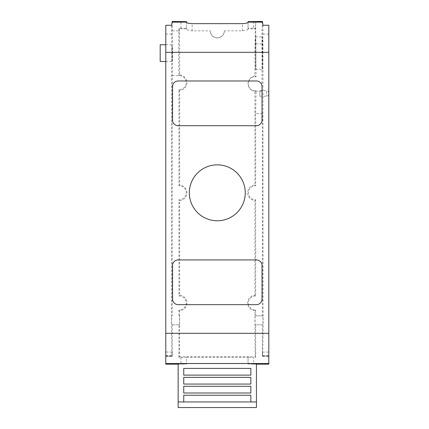 <?xml version="1.0" encoding="UTF-8"?>
<svg xmlns="http://www.w3.org/2000/svg" width="429" height="429" viewBox="0 0 429 429"><rect width="100%" height="100%" fill="white"/><g stroke="black" fill="none" stroke-linecap="round" stroke-linejoin="round"><path stroke-width="0.32" stroke-dasharray="2.15 1.61" d="M172.56 265.519L172.56 299.072A5.593 5.593 0 0 0 178.153 304.66L256.44 304.66A5.593 5.593 0 0 0 262.033 299.072L262.033 265.519A5.593 5.593 0 0 0 256.44 259.926L178.153 259.926A5.593 5.593 0 0 0 172.56 265.519M172.56 86.567L172.56 120.12A5.593 5.593 0 0 0 178.153 125.713L256.44 125.713A5.593 5.593 0 0 0 262.033 120.12L262.033 86.567A5.593 5.593 0 0 0 256.44 80.974L178.153 80.974A5.593 5.593 0 0 0 172.56 86.567M172.222 21.45L172.222 30.845A22.367 0.391 -90 0 1 172.576 53.126A22.367 0.391 -90 0 1 172.222 75.407L172.222 315.846L171.638 315.846L171.638 324.796L172.222 324.796L172.222 356.349L165.782 356.274L165.782 25.263M165.782 356.274L165.782 364.183M268.811 25.263L268.811 364.183M217.294 220.779A27.96 27.96 0 0 0 241.511 178.834A27.96 27.96 0 0 0 193.082 178.834A27.96 27.96 0 0 0 217.294 220.779M262.704 53.126L262.564 39.275L262.419 36.91L262.232 40.911L262.419 69.342L262.704 53.126M268.811 356.349L262.409 356.274C262.457 351.222 262.51 351.115 262.569 355.952C262.51 351.115 262.457 351.222 262.409 356.274L268.811 356.274M262.371 356.349L262.371 324.796L262.956 324.796L262.956 315.846L262.371 315.846L262.371 113.513A22.367 0.391 90 0 1 261.99 91.152L261.99 43.849A22.367 0.391 90 0 1 262.371 21.493L262.371 21.45M262.923 25.263L263.084 333.322L262.569 355.952L268.811 355.952M172.319 53.126L172.249 45.957L172.056 48L172.174 61.513L172.319 53.126M165.782 355.952L172.024 355.952C172.083 351.115 172.136 351.222 172.185 356.274C172.136 351.222 172.083 351.115 172.024 355.952L171.509 333.322L171.664 25.263M186.54 22.367L186.54 29.151C186.84 29.955 188.706 30.518 192.133 30.834L210.307 30.834A6.993 6.993 0 0 0 217.294 37.822A6.993 6.993 0 0 0 224.287 30.834L242.46 30.834C245.881 30.518 247.748 29.955 248.053 29.151L248.053 22.367M165.782 34.084L171.675 34.084M178.153 364.183L180.947 364.183L180.947 357.47L178.936 357.47L178.936 324.796L172.222 324.796M172.222 356.349L165.782 356.349M256.44 363.54L256.44 363.931L248.053 363.931L248.053 357.218L186.54 357.218L186.54 363.99L180.947 364.183M248.053 363.99L248.053 357.277L253.646 357.47L253.646 364.183L248.053 363.931M253.646 364.183L256.44 364.183M186.54 363.931L178.153 363.931L178.153 363.54M268.811 34.084L262.918 34.084M262.371 324.796L255.657 324.796L255.657 357.47L253.646 357.47M178.936 357.47L179.268 356.799L179.553 349.64L179.665 310.693A7.722 7.722 0 0 0 186.937 302.987A7.722 7.722 0 0 0 179.665 295.275L179.665 200.525A7.722 7.722 0 0 0 186.937 192.819A7.722 7.722 0 0 0 179.665 185.108L179.665 90.358A7.722 7.722 0 0 0 186.937 82.652A7.722 7.722 0 0 0 179.665 74.941L179.665 52.311L254.928 52.311L254.928 75.756L250.552 77.88L248.01 83.768L250.552 89.661L254.928 91.779L254.928 185.108A7.722 7.722 0 0 0 247.656 192.819A7.722 7.722 0 0 0 254.928 200.525L254.928 295.275A7.722 7.722 0 0 0 247.656 302.987A7.722 7.722 0 0 0 254.928 310.693L255.041 349.64L255.319 356.799L255.657 357.47M248.053 29.151L248.053 21.643M253.646 21.45L253.646 28.164L248.053 28.362M253.646 28.164L255.657 28.164L255.657 21.498L262.371 21.493M255.893 53.126L255.748 39.039L255.609 36.91L255.4 42.09L255.609 69.342L255.893 53.126M262.371 113.513L255.657 113.508L256.033 90.68A6.993 6.987 -90 0 1 248.01 83.768A6.993 6.987 -90 0 1 256.033 76.855L255.657 21.498M255.657 113.508L255.657 185.832A6.993 6.993 0 0 0 248.391 192.819A6.993 6.993 0 0 0 255.657 199.801L255.657 295.999A6.993 6.993 0 0 0 248.391 302.987A6.993 6.993 0 0 0 255.657 309.969L255.657 315.846L262.371 315.846M255.657 315.846L262.956 315.846M255.073 315.846L255.073 324.796L262.956 324.796M255.073 324.796L255.657 324.796M165.782 44.739L172.174 44.739M160.189 61.513L160.189 44.739M171.638 315.846L172.222 315.846M178.936 315.846L178.936 309.969A6.993 6.993 0 0 0 186.202 302.987A6.993 6.993 0 0 0 178.936 295.999L178.936 199.801A6.993 6.993 0 0 0 186.202 192.819A6.993 6.993 0 0 0 178.936 185.832L178.936 89.634A6.993 6.993 0 0 0 186.202 82.652A6.993 6.993 0 0 0 178.936 75.665L172.222 75.407M172.222 30.845L178.936 30.861L178.582 53.126L178.936 75.397M186.54 21.643L186.54 28.362L178.936 28.164L178.936 30.861M178.936 324.796L171.638 324.796M179.52 324.796L179.52 315.846M186.54 28.362L186.54 29.151M186.54 28.84L179.268 28.84L179.665 52.311M254.928 52.311L255.319 28.84L248.053 28.84M224.287 30.834C224.614 32.507 223.053 37.704 217.337 37.983C211.572 37.747 209.969 32.534 210.307 30.834M179.665 310.693L178.936 309.969M256.44 407.55L256.44 363.931M250.847 395.248L250.847 401.957L250.847 395.248L250.847 401.957L256.44 401.957M183.741 395.248L183.741 401.957L183.741 395.248L183.741 401.957L250.847 401.957M178.153 363.931L178.153 401.957L183.741 401.957M183.741 386.298L183.741 393.012L183.741 386.298L183.741 393.012L250.847 393.012L250.847 386.298M183.741 384.062L183.741 377.354L183.741 384.062L183.741 377.354L250.847 377.354L250.847 384.062M183.741 368.404L183.741 375.118L183.741 368.404L183.741 375.118L250.847 375.118L250.847 368.404M178.153 407.55L178.153 401.957M180.947 357.47L186.54 357.277L186.54 363.99M255.657 309.969L254.928 310.693M254.928 75.756L256.033 76.855M255.657 28.164L255.319 28.84M178.936 75.665L179.665 74.941M179.268 28.84L178.936 28.164M179.665 90.358L178.936 89.634M178.936 185.832L179.665 185.108M179.665 200.525L178.936 199.801M178.936 295.999L179.665 295.275M254.928 295.275L255.657 295.999M255.657 199.801L254.928 200.525M254.928 185.108L255.657 185.832M256.033 90.68L254.928 91.779M259.861 90.642L259.861 96.235L259.861 90.642L266.516 90.642L266.516 96.235L266.516 90.642C267.868 90.787 268.613 91.533 268.752 92.878L268.752 93.999L268.752 92.878M192.133 30.834L192.133 23.649M242.46 30.834L242.46 23.649M165.782 52.311L171.509 52.311M165.782 333.322L171.509 333.322M165.782 355.679L171.89 355.679M263.084 52.311L268.811 52.311M262.704 355.679L268.811 355.679M268.811 333.322L263.084 333.322M254.928 333.322L179.665 333.322M261.99 43.849L256.033 43.849M261.99 91.152L256.033 91.152M180.947 28.164L180.947 21.45M179.268 356.799L255.319 356.799M172.104 352.059L165.782 352.059M262.489 352.059L268.811 352.059M255.609 69.342L262.419 69.342M255.609 36.91L262.419 36.91M165.782 61.513L172.174 61.513M259.861 96.235L266.516 96.235C267.873 96.096 268.618 95.351 268.752 93.999"/><path stroke-width="0.64" d="M165.782 333.322L165.782 52.311L268.811 52.311L268.811 333.322L165.782 333.322L165.782 364.183L178.153 364.183M217.294 220.779A27.96 27.96 0 0 0 241.511 178.834A27.96 27.96 0 0 0 193.082 178.834A27.96 27.96 0 0 0 217.294 220.779M178.153 304.66A5.593 5.593 0 0 1 172.56 299.072L172.56 265.519A5.593 5.593 0 0 1 178.153 259.926L256.44 259.926A5.593 5.593 0 0 1 262.033 265.519L262.033 299.072A5.593 5.593 0 0 1 256.44 304.66L178.153 304.66M268.811 52.311L268.811 25.263L262.923 25.263L262.403 21.514L255.62 21.525L262.371 21.45L248.053 21.643L248.053 22.367C247.742 22.989 245.876 23.413 242.46 23.649L192.133 23.649C188.717 23.413 186.856 22.989 186.54 22.367L186.54 21.643L172.222 21.45L171.664 25.263L165.782 25.263L165.782 52.311M256.44 364.183L268.811 364.183L268.811 333.322M178.153 125.713A5.593 5.593 0 0 1 172.56 120.12L172.56 86.567A5.593 5.593 0 0 1 178.153 80.974L256.44 80.974A5.593 5.593 0 0 1 262.033 86.567L262.033 120.12A5.593 5.593 0 0 1 256.44 125.713L178.153 125.713M178.153 363.54L256.44 363.54L256.44 407.55L178.153 407.55L178.153 363.54M165.782 61.513L160.189 61.513L160.189 44.739L165.782 44.739M183.741 395.248L250.847 395.248L183.741 395.248L183.741 401.957L178.153 401.957M183.741 386.298L250.847 386.298L183.741 386.298L183.741 393.012L250.847 393.012L250.847 386.298M250.847 384.062L183.741 384.062L250.847 384.062L250.847 377.354L183.741 377.354L183.741 384.062M183.741 368.404L250.847 368.404L183.741 368.404L183.741 375.118L250.847 375.118L250.847 368.404M250.847 395.248L250.847 401.957L183.741 401.957M262.709 22.131L248.053 22.131M186.54 22.131L171.884 22.131M165.782 363.502L268.811 363.502M256.44 401.957L250.847 401.957"/></g></svg>
